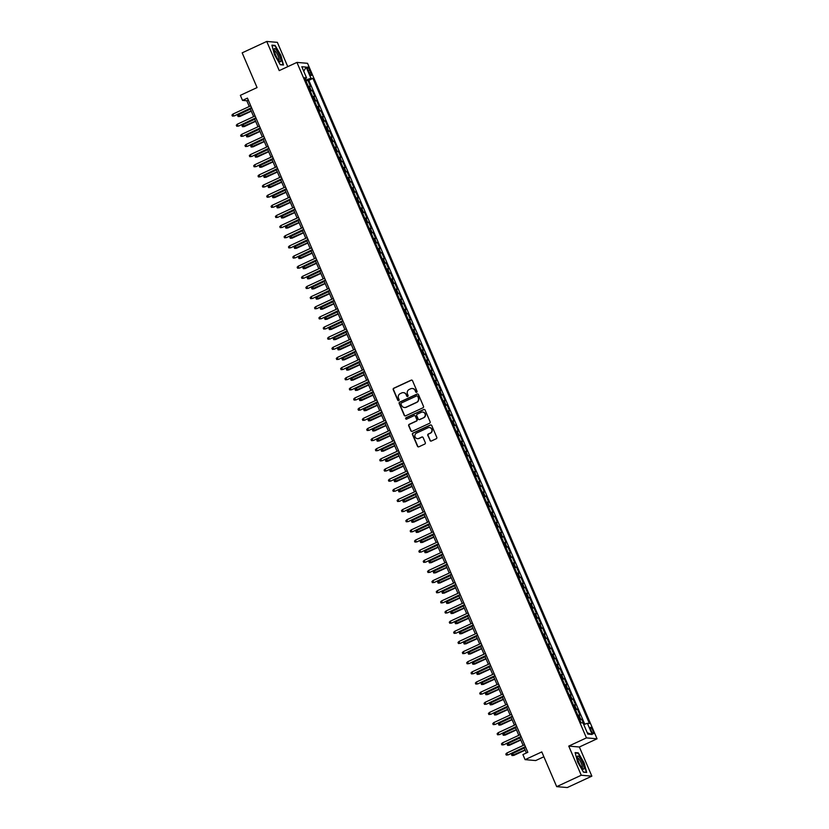 <?xml version="1.0" encoding="UTF-8"?>
<svg xmlns="http://www.w3.org/2000/svg" width="829" height="829" viewBox="0 0 829 829"><rect width="100%" height="100%" fill="white"/><g stroke="black" fill="none" stroke-linecap="round" stroke-linejoin="round"><path stroke-width="1.24" d="M416.676 392.293A0.767 0.736 -85.1 0 0 417.049 391.288L412.521 380.708A1.088 1.057 -85.1 0 0 411.132 380.159L393.765 388.21A1.088 1.057 -85.1 0 0 393.226 389.651L397.765 400.231A0.767 0.736 -85.1 0 0 398.739 400.614A0.767 0.736 -85.1 0 0 399.112 399.609L398.521 398.231A3.492 3.378 -85.1 0 1 400.241 393.62L401.692 392.946A3.492 3.378 -85.1 0 1 406.148 394.697L406.728 396.065A0.767 0.736 -85.1 0 0 407.702 396.449A0.767 0.736 -85.1 0 0 408.086 395.443L407.495 394.076A3.492 3.378 -85.1 0 1 409.215 389.454L410.666 388.791A3.492 3.378 -85.1 0 1 415.111 390.542L415.702 391.91A0.767 0.736 -85.1 0 0 416.676 392.293M592.859 730.618A3.554 0.808 65.1 0 0 590.445 727.313A3.554 0.808 65.1 0 0 591.025 730.463A3.554 0.808 65.1 0 0 593.44 733.769A3.554 0.808 65.1 0 0 592.859 730.618M429.971 440.458A1.088 1.057 -85.1 0 0 431.37 441.007L436.241 438.748A1.088 1.057 -85.1 0 0 436.779 437.297L431.743 425.557A1.088 1.057 -85.1 0 0 430.355 425.008L412.987 433.059A1.088 1.057 -85.1 0 0 412.448 434.5L417.484 446.251A1.088 1.057 -85.1 0 0 418.873 446.8L424.759 444.064A1.088 1.057 -85.1 0 0 425.298 442.624L423.142 437.598A1.088 1.057 -85.1 0 0 421.754 437.049L418.832 438.406A2.922 2.819 -85.1 0 1 414.904 436.23A2.922 2.819 -85.1 0 1 416.552 433.08L427.982 427.774A2.922 2.819 -85.1 0 1 431.909 429.94A2.922 2.819 -85.1 0 1 430.261 433.101L428.355 433.981A1.088 1.057 -85.1 0 0 427.816 435.432L430.261 440.479A1.088 1.057 -85.1 0 0 430.987 441.101M287.767 66.652L277.352 42.352L266.741 41.45L242.172 52.849L257.063 87.584L240.358 95.335L242.524 100.402L247.446 98.123L527.824 752.307L522.912 754.587L525.089 759.654L535.7 760.556L543.876 756.763M581.253 775.25L591.865 776.151L579.367 747.002L568.756 746.09L581.253 775.25L556.684 786.648L541.793 751.913L525.089 759.654M568.756 746.09L586.445 737.893L296.927 62.403L307.538 63.305L597.056 738.794L586.445 737.893M266.741 41.45L279.238 70.61L296.927 62.403M422.966 407.785A1.088 1.057 -85.1 0 0 423.505 406.345L418.469 394.594A1.088 1.057 -85.1 0 0 417.08 394.044L399.713 402.096A1.088 1.057 -85.1 0 0 399.174 403.536L404.21 415.288A1.088 1.057 -85.1 0 0 405.609 415.837L422.966 407.785M425.111 410.075L430.137 421.826A1.088 1.057 -85.1 0 1 429.598 423.267L412.241 431.318A1.088 1.057 -85.1 0 1 410.852 430.769L408.697 425.743A1.088 1.057 -85.1 0 1 409.236 424.303L416.272 421.028A1.088 1.057 -85.1 0 0 416.811 419.588L415.381 416.251A1.088 1.057 -85.1 0 0 413.992 415.702L406.656 419.111A0.767 0.736 -85.1 0 1 405.63 418.541A0.767 0.736 -85.1 0 1 406.065 417.712L423.712 409.526A1.088 1.057 -85.1 0 1 425.111 410.075M591.865 776.151L567.295 787.55L556.684 786.648M583.968 724.484L581.72 719.23L579.885 720.08M579.564 719.334A4.446 0.56 -23.2 0 1 580.673 719.137L578.932 715.085L579.979 715.178L577.367 709.085L575.544 709.935M575.222 709.199A4.446 0.56 -23.2 0 1 576.321 709.002L574.59 704.94L575.637 705.033L573.026 698.951L571.191 699.8M570.87 699.054A4.446 0.56 -23.2 0 1 571.979 698.857L570.238 694.795L571.285 694.889L568.673 688.806L566.849 689.655M566.528 688.909A4.446 0.56 -23.2 0 1 567.627 688.712L565.896 684.661L566.943 684.744L564.331 678.661L562.497 679.511M562.176 678.764A4.446 0.56 -23.2 0 1 563.285 678.568L561.544 674.516L562.59 674.609L559.979 668.516L558.155 669.366M557.834 668.63A4.446 0.56 -23.2 0 1 558.933 668.433L557.202 664.371L558.249 664.464L555.637 658.381L553.803 659.221M553.482 658.485A4.446 0.56 -23.2 0 1 554.591 658.288L552.85 654.226L553.896 654.319L551.285 648.237L549.461 649.086M549.14 648.34A4.446 0.56 -23.2 0 1 550.238 648.143L548.508 644.092L549.554 644.174L546.943 638.092L545.109 638.941M544.788 638.195A4.446 0.56 -23.2 0 1 545.896 637.998L544.156 633.947L545.202 634.03L542.591 627.947L540.767 628.796M540.446 628.061A4.446 0.56 -23.2 0 1 541.544 627.864L539.814 623.802L540.86 623.895L538.249 617.802L536.415 618.652M536.094 617.916A4.446 0.56 -23.2 0 1 537.202 617.719L535.461 613.657L536.508 613.75L533.897 607.667L532.073 608.517M531.752 607.771A4.446 0.56 -23.2 0 1 532.85 607.574L531.12 603.522L532.166 603.605L529.555 597.522L527.721 598.372M527.399 597.626A4.446 0.56 -23.2 0 1 528.508 597.429L526.767 593.377L527.814 593.46L525.203 587.378L523.379 588.227M523.058 587.492A4.446 0.56 -23.2 0 1 524.156 587.295L522.425 583.233L523.472 583.326L520.861 577.233L519.027 578.082M518.705 577.347A4.446 0.56 -23.2 0 1 519.814 577.15L518.073 573.088L519.12 573.181L516.508 567.098L514.685 567.948M514.363 567.202A4.446 0.56 -23.2 0 1 515.462 567.005L513.731 562.953L514.778 563.036L512.167 556.953L510.332 557.803M510.011 557.057A4.446 0.56 -23.2 0 1 511.12 556.86L509.379 552.808L510.426 552.891L507.814 546.808L505.991 547.658M505.669 546.912A4.446 0.56 -23.2 0 1 506.768 546.726L505.037 542.663L506.084 542.757L503.472 536.664L501.638 537.513M501.317 536.777A4.446 0.56 -23.2 0 1 502.426 536.581L500.685 532.519L501.732 532.612L499.12 526.529L497.296 527.379M496.975 526.633A4.446 0.56 -23.2 0 1 498.074 526.436L496.343 522.384L497.39 522.467L494.778 516.384L492.944 517.234M492.623 516.488A4.446 0.56 -23.2 0 1 493.732 516.291L491.991 512.239L493.037 512.322L490.426 506.239L488.602 507.089M488.281 506.343A4.446 0.56 -23.2 0 1 489.379 506.156L487.649 502.094L488.695 502.187L486.084 496.094L484.25 496.944M483.929 496.208A4.446 0.56 -23.2 0 1 485.038 496.011L483.297 491.949L484.343 492.043L481.732 485.96L479.908 486.81M479.587 486.063A4.446 0.56 -23.2 0 1 480.685 485.867L478.955 481.804L480.001 481.898L477.39 475.815L475.556 476.665M475.235 475.919A4.446 0.56 -23.2 0 1 476.343 475.722L474.602 471.67L475.649 471.753L473.038 465.67L471.214 466.52M470.893 465.774A4.446 0.56 -23.2 0 1 471.991 465.577L470.261 461.525L471.307 461.618L468.696 455.525L466.862 456.375M466.54 455.639A4.446 0.56 -23.2 0 1 467.649 455.442L465.908 451.38L466.955 451.473L464.344 445.391L462.52 446.24M462.199 445.494A4.446 0.56 -23.2 0 1 463.297 445.297L461.566 441.235L462.613 441.329L460.002 435.246L458.168 436.095M457.846 435.349A4.446 0.56 -23.2 0 1 458.955 435.152L457.214 431.101L458.261 431.184L455.649 425.101L453.826 425.951M453.504 425.204A4.446 0.56 -23.2 0 1 454.603 425.008L452.872 420.956L453.919 421.049L451.308 414.956L449.473 415.806M449.152 415.07A4.446 0.56 -23.2 0 1 450.261 414.873L448.52 410.811L449.567 410.904L446.955 404.821L445.132 405.671M444.81 404.925A4.446 0.56 -23.2 0 1 445.909 404.728L444.178 400.666L445.225 400.759L442.613 394.677L440.779 395.526M440.458 394.78A4.446 0.56 -23.2 0 1 441.567 394.583L439.826 390.532L440.873 390.614L438.261 384.532L436.437 385.381M436.116 384.635A4.446 0.56 -23.2 0 1 437.215 384.438L435.484 380.387L436.531 380.48L433.919 374.387L432.085 375.236M431.764 374.501A4.446 0.56 -23.2 0 1 432.873 374.304L431.132 370.242L432.178 370.335L429.567 364.242L427.743 365.092M427.422 364.356A4.446 0.56 -23.2 0 1 428.52 364.159L426.79 360.097L427.837 360.19L425.225 354.107L423.391 354.957M423.07 354.211A4.446 0.56 -23.2 0 1 424.179 354.014L422.438 349.962L423.484 350.045L420.873 343.962L419.049 344.812M418.728 344.066A4.446 0.56 -23.2 0 1 419.826 343.869L418.096 339.817L419.142 339.9L416.531 333.818L414.697 334.667M414.376 333.932A4.446 0.56 -23.2 0 1 415.484 333.735L413.744 329.673L414.79 329.766L412.179 323.673L410.355 324.522M410.034 323.787A4.446 0.56 -23.2 0 1 411.132 323.59L409.402 319.528L410.448 319.621L407.837 313.538L406.003 314.388M405.682 313.642A4.446 0.56 -23.2 0 1 406.79 313.445L405.049 309.393L406.096 309.476L403.485 303.393L401.661 304.243M401.34 303.497A4.446 0.56 -23.2 0 1 402.438 303.3L400.708 299.248L401.754 299.331L399.143 293.248L397.309 294.098M396.998 293.362A4.446 0.56 -23.2 0 1 398.096 293.165L396.355 289.103L397.402 289.197L394.791 283.103L392.967 283.953M392.645 283.217A4.446 0.56 -23.2 0 1 393.744 283.021L392.013 278.958L393.06 279.052L390.449 272.969L388.614 273.819M388.304 273.073A4.446 0.56 -23.2 0 1 389.402 272.876L387.661 268.824L388.708 268.907L386.096 262.824L384.273 263.674M383.951 262.928A4.446 0.56 -23.2 0 1 385.05 262.731L383.319 258.679L384.366 258.762L381.754 252.679L379.92 253.529M379.609 252.783A4.446 0.56 -23.2 0 1 380.708 252.596L378.967 248.534L380.014 248.627L377.402 242.534L375.578 243.384M375.257 242.648A4.446 0.56 -23.2 0 1 376.356 242.451L374.625 238.389L375.672 238.483L373.06 232.4L371.226 233.25M370.915 232.503A4.446 0.56 -23.2 0 1 372.014 232.307L370.273 228.255L371.319 228.338L368.718 222.255L366.884 223.105M366.563 222.359A4.446 0.56 -23.2 0 1 367.661 222.162L365.931 218.11L366.978 218.193L364.366 212.11L362.532 212.96M362.221 212.214A4.446 0.56 -23.2 0 1 363.32 212.027L361.579 207.965L362.625 208.058L360.024 201.965L358.19 202.815M357.869 202.079A4.446 0.56 -23.2 0 1 358.967 201.882L357.237 197.82L358.283 197.913L355.672 191.831L353.838 192.68M353.527 191.934A4.446 0.56 -23.2 0 1 354.625 191.737L352.885 187.675L353.931 187.768L351.33 181.686L349.496 182.535M349.175 181.789A4.446 0.56 -23.2 0 1 350.273 181.592L348.543 177.541L349.589 177.624L346.978 171.541L345.144 172.391M344.833 171.644A4.446 0.56 -23.2 0 1 345.931 171.448L344.19 167.396L345.237 167.489L342.636 161.396L340.802 162.246M340.481 161.51A4.446 0.56 -23.2 0 1 341.579 161.313L339.849 157.251L340.895 157.344L338.284 151.261L336.45 152.111M336.139 151.365A4.446 0.56 -23.2 0 1 337.237 151.168L335.496 147.106L336.543 147.199L333.942 141.117L332.108 141.966M331.787 141.22A4.446 0.56 -23.2 0 1 332.885 141.023L331.154 136.972L332.201 137.054L329.59 130.972L327.756 131.821M327.445 131.075A4.446 0.56 -23.2 0 1 328.543 130.878L326.802 126.827L327.849 126.92L325.248 120.827L323.414 121.676M323.092 120.941A4.446 0.56 -23.2 0 1 324.201 120.744L322.46 116.682L323.507 116.775L320.896 110.692L319.061 111.532M318.75 110.796A4.446 0.56 -23.2 0 1 319.849 110.599L318.108 106.537L319.155 106.63L316.554 100.547L314.719 101.397M314.398 100.651A4.446 0.56 -23.2 0 1 315.507 100.454L313.766 96.402L314.813 96.485L312.201 90.402L311.155 90.309A4.446 0.56 156.8 0 0 310.056 90.506M310.367 91.252L312.201 90.402M308.015 70.092L308.968 72.32A3.451 0.777 65.1 0 0 311.31 75.532A3.451 0.777 65.1 0 0 310.751 72.475L309.797 70.247A3.451 0.777 65.1 0 0 307.455 67.045A3.451 0.777 65.1 0 0 308.015 70.092M583.74 724.556L587.409 723.313L589.419 723.479L312.947 78.423L310.937 78.258L305.59 80.102M587.409 723.313L592.186 734.473L587.834 734.1L583.046 722.94L581.036 722.774L304.564 77.719L306.575 77.885L301.797 66.724L306.15 67.097L310.937 78.258M584.777 724.204L308.813 80.34L307.86 80.258L310.46 86.34L309.414 86.257A4.446 0.56 156.8 0 0 308.315 86.454M315.507 100.454L316.554 100.547M319.849 110.599L320.896 110.692M324.201 120.744L325.248 120.827M328.543 130.878L329.59 130.972M332.885 141.023L333.942 141.117M337.237 151.168L338.284 151.261M341.579 161.313L342.636 161.396M345.931 171.448L346.978 171.541M350.273 181.592L351.33 181.686M354.625 191.737L355.672 191.831M358.967 201.882L360.024 201.965M363.32 212.027L364.366 212.11M367.661 222.162L368.718 222.255M372.014 232.307L373.06 232.4M376.356 242.451L377.402 242.534M380.708 252.596L381.754 252.679M385.05 262.731L386.096 262.824M389.402 272.876L390.449 272.969M393.744 283.021L394.791 283.103M398.096 293.165L399.143 293.248M402.438 303.3L403.485 303.393M406.79 313.445L407.837 313.538M411.132 323.59L412.179 323.673M415.484 333.735L416.531 333.818M419.826 343.869L420.873 343.962M424.179 354.014L425.225 354.107M428.52 364.159L429.567 364.242M432.873 374.304L433.919 374.387M437.215 384.438L438.261 384.532M441.567 394.583L442.613 394.677M445.909 404.728L446.955 404.821M450.261 414.873L451.308 414.956M454.603 425.008L455.649 425.101M458.955 435.152L460.002 435.246M463.297 445.297L464.344 445.391M467.649 455.442L468.696 455.525M471.991 465.577L473.038 465.67M476.343 475.722L477.39 475.815M480.685 485.867L481.732 485.96M485.038 496.011L486.084 496.094M489.379 506.156L490.426 506.239M493.732 516.291L494.778 516.384M498.074 526.436L499.12 526.529M502.426 536.581L503.472 536.664M506.768 546.726L507.814 546.808M511.12 556.86L512.167 556.953M515.462 567.005L516.508 567.098M519.814 577.15L520.861 577.233M524.156 587.295L525.203 587.378M528.508 597.429L529.555 597.522M532.85 607.574L533.897 607.667M537.202 617.719L538.249 617.802M541.544 627.864L542.591 627.947M545.896 637.998L546.943 638.092M550.238 648.143L551.285 648.237M554.591 658.288L555.637 658.381M558.933 668.433L559.979 668.516M563.285 678.568L564.331 678.661M567.627 688.712L568.673 688.806M571.979 698.857L573.026 698.951M576.321 709.002L577.367 709.085M580.673 719.137L581.72 719.23M305.86 79.978L305.331 78.745M579.367 747.002L597.056 738.794M242.524 100.402L246.835 100.765L249.28 106.485M250.171 108.547L253.633 116.63M254.513 118.692L257.974 126.775M258.866 128.837L262.327 136.92M263.207 138.982L266.669 147.054M267.56 149.116L271.021 157.199M271.902 159.261L275.363 167.344M276.254 169.406L279.715 177.489M280.596 179.551L284.057 187.634M284.948 189.696L288.409 197.768M289.29 199.83L292.751 207.913M293.642 209.975L297.103 218.058M297.984 220.12L301.445 228.203M302.336 230.265L305.797 238.337M306.678 240.4L310.139 248.482M311.03 250.545L314.492 258.627M315.372 260.689L318.833 268.772M319.725 270.834L323.186 278.907M324.066 280.969L327.528 289.052M328.419 291.114L331.88 299.196M332.761 301.259L336.222 309.341M337.113 311.403L340.574 319.476M341.455 321.538L344.916 329.621M345.807 331.683L349.268 339.766M350.149 341.828L353.61 349.911M354.501 351.973L357.962 360.045M358.843 362.107L362.304 370.19M363.195 372.252L366.656 380.335M367.537 382.397L370.998 390.48M371.889 392.542L375.35 400.614M376.231 402.676L379.692 410.759M380.584 412.821L384.045 420.904M384.925 422.966L388.386 431.049M389.278 433.111L392.739 441.183M393.62 443.246L397.081 451.328M397.972 453.39L401.433 461.473M402.314 463.535L405.775 471.618M406.666 473.68L410.127 481.763M411.008 483.825L414.469 491.898M415.36 493.96L418.821 502.042M419.702 504.105L423.163 512.187M424.054 514.249L427.515 522.332M428.396 524.394L431.857 532.467M432.738 534.529L436.209 542.612M437.09 544.674L440.551 552.756M441.432 554.819L444.904 562.901M445.784 564.963L449.245 573.036M450.126 575.098L453.598 583.181M454.479 585.243L457.94 593.326M458.82 595.388L462.292 603.471M463.173 605.533L466.634 613.605M467.515 615.667L470.986 623.75M471.867 625.812L475.328 633.895M476.209 635.957L479.68 644.04M480.561 646.102L484.022 654.174M484.903 656.236L488.374 664.319M489.255 666.381L492.716 674.464M493.597 676.526L497.068 684.609M497.949 686.671L501.41 694.743M502.291 696.806L505.763 704.888M506.643 706.95L510.104 715.033M510.985 717.095L514.457 725.178M515.337 727.24L518.799 735.323M519.679 737.375L523.151 745.458M524.032 747.52L526.374 752.981M248.285 100.091L246.835 100.765M306.025 81.107L307.86 80.258M308.813 80.34L312.947 78.423M305.082 78.91L306.575 77.885M313.766 96.402A4.446 0.56 156.8 0 0 312.657 96.599M318.108 106.537A4.446 0.56 156.8 0 0 317.01 106.734M322.46 116.682A4.446 0.56 156.8 0 0 321.351 116.879M326.802 126.827A4.446 0.56 156.8 0 0 325.704 127.024M331.154 136.972A4.446 0.56 156.8 0 0 330.046 137.168M335.496 147.106A4.446 0.56 156.8 0 0 334.398 147.303M339.849 157.251A4.446 0.56 156.8 0 0 338.74 157.448M344.19 167.396A4.446 0.56 156.8 0 0 343.092 167.593M348.543 177.541A4.446 0.56 156.8 0 0 347.434 177.738M352.885 187.675A4.446 0.56 156.8 0 0 351.786 187.872M357.237 197.82A4.446 0.56 156.8 0 0 356.128 198.017M361.579 207.965A4.446 0.56 156.8 0 0 360.48 208.162M365.931 218.11A4.446 0.56 156.8 0 0 364.822 218.307M370.273 228.255A4.446 0.56 156.8 0 0 369.174 228.441M374.625 238.389A4.446 0.56 156.8 0 0 373.516 238.586M378.967 248.534A4.446 0.56 156.8 0 0 377.869 248.731M383.319 258.679A4.446 0.56 156.8 0 0 382.21 258.876M387.661 268.824A4.446 0.56 156.8 0 0 386.563 269.01M392.013 278.958A4.446 0.56 156.8 0 0 390.905 279.155M396.355 289.103A4.446 0.56 156.8 0 0 395.257 289.3M400.708 299.248A4.446 0.56 156.8 0 0 399.599 299.445M405.049 309.393A4.446 0.56 156.8 0 0 403.951 309.59M409.402 319.528A4.446 0.56 156.8 0 0 408.293 319.725M413.744 329.673A4.446 0.56 156.8 0 0 412.645 329.869M418.096 339.817A4.446 0.56 156.8 0 0 416.987 340.014M422.438 349.962A4.446 0.56 156.8 0 0 421.339 350.159M426.79 360.097A4.446 0.56 156.8 0 0 425.681 360.294M431.132 370.242A4.446 0.56 156.8 0 0 430.033 370.439M435.484 380.387A4.446 0.56 156.8 0 0 434.375 380.584M439.826 390.532A4.446 0.56 156.8 0 0 438.728 390.728M444.178 400.666A4.446 0.56 156.8 0 0 443.069 400.863M448.52 410.811A4.446 0.56 156.8 0 0 447.422 411.008M452.872 420.956A4.446 0.56 156.8 0 0 451.764 421.153M457.214 431.101A4.446 0.56 156.8 0 0 456.116 431.298M461.566 441.235A4.446 0.56 156.8 0 0 460.458 441.432M465.908 451.38A4.446 0.56 156.8 0 0 464.81 451.577M470.261 461.525A4.446 0.56 156.8 0 0 469.152 461.722M474.602 471.67A4.446 0.56 156.8 0 0 473.504 471.867M478.955 481.804A4.446 0.56 156.8 0 0 477.846 482.001M483.297 491.949A4.446 0.56 156.8 0 0 482.198 492.146M487.649 502.094A4.446 0.56 156.8 0 0 486.54 502.291M491.991 512.239A4.446 0.56 156.8 0 0 490.892 512.436M496.343 522.384A4.446 0.56 156.8 0 0 495.234 522.571M500.685 532.519A4.446 0.56 156.8 0 0 499.586 532.715M505.037 542.663A4.446 0.56 156.8 0 0 503.928 542.86M509.379 552.808A4.446 0.56 156.8 0 0 508.281 553.005M513.731 562.953A4.446 0.56 156.8 0 0 512.623 563.15M518.073 573.088A4.446 0.56 156.8 0 0 516.975 573.285M522.425 583.233A4.446 0.56 156.8 0 0 521.317 583.429M526.767 593.377A4.446 0.56 156.8 0 0 525.669 593.574M531.12 603.522A4.446 0.56 156.8 0 0 530.011 603.719M535.461 613.657A4.446 0.56 156.8 0 0 534.363 613.854M539.814 623.802A4.446 0.56 156.8 0 0 538.705 623.999M544.156 633.947A4.446 0.56 156.8 0 0 543.057 634.144M548.508 644.092A4.446 0.56 156.8 0 0 547.399 644.288M552.85 654.226A4.446 0.56 156.8 0 0 551.751 654.423M557.202 664.371A4.446 0.56 156.8 0 0 556.093 664.568M561.544 674.516A4.446 0.56 156.8 0 0 560.445 674.713M565.896 684.661A4.446 0.56 156.8 0 0 564.787 684.858M570.238 694.795A4.446 0.56 156.8 0 0 569.14 694.992M574.59 704.94A4.446 0.56 156.8 0 0 573.481 705.137M578.932 715.085A4.446 0.56 156.8 0 0 577.834 715.282M303.746 71.273L306.15 67.097M592.186 734.473L587.264 732.784M274.503 54.818L280.295 64.735L283.487 65.014L280.896 55.356L275.104 45.44L271.902 45.16L274.503 54.818M586.694 772.441L584.103 762.794L578.31 752.867L575.108 752.597L577.709 762.245L583.502 772.172L586.694 772.441M274.368 45.771L275.104 45.44M577.575 753.209L578.31 752.867M416.459 392.355A0.767 0.736 -85.1 0 1 415.992 391.93L415.402 390.563A3.492 3.378 -85.1 0 0 412.469 388.511M403.495 392.666A3.492 3.378 -85.1 0 1 406.428 394.728L407.018 396.096A0.767 0.736 -85.1 0 0 407.485 396.511M411.785 380.086A1.088 1.057 -85.1 0 0 411.412 380.179L394.055 388.231A1.088 1.057 -85.1 0 0 393.516 389.682L398.044 400.252A0.767 0.736 -85.1 0 0 398.511 400.676M417.743 393.972A1.088 1.057 -85.1 0 0 417.37 394.065L400.003 402.117A1.088 1.057 -85.1 0 0 399.464 403.568L404.5 415.308A1.088 1.057 -85.1 0 0 405.226 415.93M417.588 396.314A0.767 0.736 -85.1 0 0 416.614 395.93L401.371 402.998A0.767 0.736 -85.1 0 0 400.998 404.013L401.619 405.454A3.492 3.378 -85.1 0 0 406.065 407.205L416.49 402.376A3.492 3.378 -85.1 0 0 418.21 397.754L417.878 396.335A0.767 0.736 -85.1 0 0 417.122 395.889M404.552 407.516A3.492 3.378 -85.1 0 0 406.355 407.236L406.065 407.205M417.878 396.335L418.5 397.785A3.492 3.378 -85.1 0 1 416.769 402.397L406.355 407.236M414.655 415.64A1.088 1.057 -85.1 0 1 415.671 416.282L417.101 419.609A1.088 1.057 -85.1 0 1 416.562 421.059L409.516 424.324A1.088 1.057 -85.1 0 0 408.977 425.764L411.132 430.79A1.088 1.057 -85.1 0 0 411.868 431.412M424.375 409.453A1.088 1.057 -85.1 0 0 424.002 409.547L406.345 417.733A0.767 0.736 -85.1 0 0 406.438 419.173M423.578 417.64A2.922 2.819 -85.1 0 0 422.686 412.075A2.922 2.819 -85.1 0 0 421.298 412.314L417.267 414.189A1.088 1.057 -85.1 0 0 416.728 415.63L418.158 418.966A1.088 1.057 -85.1 0 0 419.557 419.515L423.868 417.671A2.922 2.819 -85.1 0 0 422.831 412.086M419.173 419.609A1.088 1.057 -85.1 0 0 419.837 419.536L419.557 419.515M423.868 417.671L419.837 419.536M429.515 427.546A2.922 2.819 -85.1 0 1 430.552 433.121L428.645 434.013A1.088 1.057 -85.1 0 0 428.106 435.453L430.261 440.479M417.588 438.655A2.922 2.819 -85.1 0 0 419.122 438.427L418.832 438.406M422.417 436.976A1.088 1.057 -85.1 0 0 422.034 437.07L419.122 438.427M431.007 424.935A1.088 1.057 -85.1 0 0 430.634 425.028L413.277 433.08A1.088 1.057 -85.1 0 0 412.738 434.531L417.775 446.271A1.088 1.057 -85.1 0 0 418.5 446.893M239.975 116.433L238.12 116.578L237.685 115.573L238.669 114.557L239.975 116.433L251.291 111.179M238.12 116.578L251.197 110.941M238.669 114.557L250.41 109.117M251.519 107.635L234.234 115.946L232.379 116.091L233.716 115.894L232.939 114.07L250.741 105.811M234.234 115.946L251.622 107.874M232.379 116.091L231.944 115.076L232.939 114.07M279.363 55.336A7.233 1.637 65.1 0 0 275.953 49.512A7.233 1.637 65.1 0 0 274.119 49.45A7.233 1.637 65.1 0 0 275.642 55.015A7.233 1.637 65.1 0 0 279.684 61.46A7.233 1.637 65.1 0 0 279.363 55.336M278.824 60.579A5.471 1.243 65.1 0 0 278.907 60.558A5.471 1.243 65.1 0 0 278.016 55.709A5.471 1.243 65.1 0 0 274.306 50.631A5.471 1.243 65.1 0 0 274.233 50.673M272.016 45.574L274.99 45.823L280.596 55.439L283.114 64.797L280.181 64.548M579.191 756.981A7.233 1.637 65.1 0 0 577.326 756.887A7.233 1.637 65.1 0 0 582.227 768.245A7.233 1.637 65.1 0 0 582.891 768.887A7.233 1.637 65.1 0 0 583.533 765.354A7.233 1.637 65.1 0 0 579.191 756.981M582.031 768.017A5.471 1.243 65.1 0 0 582.113 767.996A5.471 1.243 65.1 0 0 581.616 764.12A5.471 1.243 65.1 0 0 578.663 758.763A5.471 1.243 65.1 0 0 577.512 758.058A5.471 1.243 65.1 0 0 577.44 758.11M585.979 772.379L583.388 771.975M575.222 753.001L578.196 753.26L583.803 762.877L586.321 772.224M244.317 126.568L242.462 126.723L242.027 125.707L243.021 124.702L244.317 126.568L255.643 121.324M242.462 126.723L255.539 121.086M243.021 124.702L254.752 119.262M248.669 136.712L246.814 136.868L246.379 135.852L247.363 134.847L248.669 136.712L259.985 131.459M246.814 136.868L259.881 131.231M247.363 134.847L259.104 129.397M253.011 146.857L251.156 147.013L250.721 145.997L251.715 144.992L253.011 146.857L264.337 141.604M251.156 147.013L264.233 141.365M251.715 144.992L263.446 139.541M257.363 157.002L255.508 157.147L255.073 156.142L256.057 155.127L257.363 157.002L268.679 151.748M255.508 157.147L268.575 151.51M256.057 155.127L267.798 149.686M255.871 117.78L238.576 126.081L236.731 126.236L238.068 126.039L237.281 124.215L255.083 115.956M238.576 126.081L255.974 118.019M236.731 126.236L236.296 125.22L237.281 124.215M260.213 127.925L242.928 136.225L241.073 136.381L242.41 136.184L241.633 134.36L259.436 126.101M242.928 136.225L260.316 128.163M241.073 136.381L240.638 135.365L241.633 134.36M264.565 138.07L247.27 146.37L245.425 146.526L246.762 146.329L245.975 144.495L263.777 136.246M247.27 146.37L264.669 138.308M245.425 146.526L244.99 145.51L245.975 144.495M268.907 148.204L251.622 156.515L249.767 156.66L251.104 156.463L250.327 154.64L268.13 146.381M251.622 156.515L269.01 148.443M249.767 156.66L249.332 155.645L250.327 154.64M261.705 167.137L259.85 167.292L259.415 166.277L260.41 165.272L261.705 167.137L273.031 161.893M259.85 167.292L272.928 161.655M260.41 165.272L272.14 159.831M273.259 158.349L255.964 166.65L254.12 166.805L255.456 166.608L254.669 164.784L272.472 156.526M255.964 166.65L273.363 158.588M254.12 166.805L253.684 165.79L254.669 164.784M266.057 177.282L264.202 177.437L263.767 176.422L264.752 175.416L266.057 177.282L277.373 172.028M264.202 177.437L277.269 171.8M264.752 175.416L276.492 169.966M277.601 168.494L260.316 176.795L258.461 176.95L259.798 176.753L259.021 174.929L276.824 166.67M260.316 176.795L277.705 168.733M258.461 176.95L258.026 175.935L259.021 174.929M270.399 187.427L268.544 187.582L268.109 186.566L269.104 185.561L270.399 187.427L281.725 182.173M268.544 187.582L281.622 181.934M269.104 185.561L280.834 180.111M281.953 178.639L264.658 186.939L262.814 187.095L264.15 186.898L263.363 185.064L281.166 176.815M264.658 186.939L282.057 178.877M262.814 187.095L262.378 186.079L263.363 185.064M274.751 197.571L272.896 197.716L272.461 196.711L273.446 195.696L274.751 197.571L286.067 192.318M272.896 197.716L285.964 192.079M273.446 195.696L285.186 190.255M286.295 188.784L269.01 197.084L267.156 197.229L268.492 197.033L267.715 195.209L285.518 186.95M269.01 197.084L286.399 189.012M267.156 197.229L266.72 196.214L267.715 195.209M279.093 207.716L277.238 207.861L276.803 206.846L277.798 205.841L279.093 207.716L290.419 202.463M277.238 207.861L290.316 202.224M277.798 205.841L289.528 200.4M290.647 198.919L273.352 207.219L271.508 207.374L272.845 207.177L272.057 205.354L289.86 197.095M273.352 207.219L290.751 199.157M271.508 207.374L271.073 206.359L272.057 205.354M283.445 217.851L281.591 218.006L281.155 216.991L282.14 215.986L283.445 217.851L294.761 212.607M281.591 218.006L294.658 212.369M282.14 215.986L293.88 210.545M294.989 209.063L277.705 217.364L275.85 217.519L277.187 217.322L276.409 215.499L294.212 207.24M277.705 217.364L295.093 209.302M275.85 217.519L275.415 216.504L276.409 215.499M287.787 227.996L285.932 228.151L285.497 227.136L286.492 226.13L287.787 227.996L299.114 222.742M285.932 228.151L299.01 222.504M286.492 226.13L298.222 220.68M299.342 219.208L282.047 227.509L280.202 227.664L281.539 227.467L280.751 225.633L298.554 217.385M282.047 227.509L299.445 219.447M280.202 227.664L279.767 226.649L280.751 225.633M292.14 238.141L290.285 238.296L289.849 237.281L290.834 236.265L292.14 238.141L303.455 232.887M290.285 238.296L303.352 232.648M290.834 236.265L302.575 230.825M303.683 229.353L286.399 237.654L284.544 237.799L285.881 237.602L285.103 235.778L302.906 227.519M286.399 237.654L303.787 229.581M284.544 237.799L284.109 236.793L285.103 235.778M296.481 248.285L294.627 248.431L294.191 247.415L295.186 246.41L296.481 248.285L307.808 243.032M294.627 248.431L307.704 242.793M295.186 246.41L306.917 240.97M308.036 239.488L290.741 247.788L288.896 247.944L290.233 247.747L289.445 245.923L307.248 237.664M290.741 247.788L308.139 239.726M288.896 247.944L288.461 246.928L289.445 245.923M300.834 258.42L298.979 258.575L298.544 257.56L299.528 256.555L300.834 258.42L312.15 253.177M298.979 258.575L312.046 252.938M299.528 256.555L311.269 251.114M312.378 249.633L295.093 257.933L293.238 258.088L294.575 257.892L293.798 256.068L311.6 247.809M295.093 257.933L312.481 249.871M293.238 258.088L292.803 257.073L293.798 256.068M305.176 268.565L303.321 268.72L302.886 267.705L303.88 266.7L305.176 268.565L316.502 263.311M303.321 268.72L316.398 263.073M303.88 266.7L315.611 261.249M316.73 259.778L299.435 268.078L297.59 268.233L298.927 268.036L298.139 266.213L315.942 257.954M299.435 268.078L316.833 260.016M297.59 268.233L297.155 267.218L298.139 266.213M309.528 278.71L307.673 278.865L307.238 277.85L308.222 276.834L309.528 278.71L320.844 273.456M307.673 278.865L320.74 273.218M308.222 276.834L319.963 271.394M321.072 269.922L303.787 278.223L301.932 278.368L303.269 278.171L302.492 276.347L320.295 268.088M303.787 278.223L321.175 270.15M301.932 278.368L301.497 277.363L302.492 276.347M313.87 288.855L312.015 289L311.58 287.984L312.574 286.979L313.87 288.855L325.196 283.601M312.015 289L325.092 283.363M312.574 286.979L324.305 281.539M325.424 280.057L308.129 288.357L306.284 288.513L307.621 288.316L306.834 286.492L324.636 278.233M308.129 288.357L325.528 280.295M306.284 288.513L305.849 287.497L306.834 286.492M318.222 298.989L316.367 299.145L315.932 298.129L316.916 297.124L318.222 298.989L329.538 293.746M316.367 299.145L329.434 293.507M316.916 297.124L328.657 291.684M329.766 290.202L312.481 298.502L310.626 298.658L311.963 298.461L311.186 296.637L328.989 288.378M312.481 298.502L329.869 290.44M310.626 298.658L310.191 297.642L311.186 296.637M322.564 309.134L320.709 309.29L320.274 308.274L321.269 307.269L322.564 309.134L333.89 303.88M320.709 309.29L333.786 303.652M321.269 307.269L332.999 301.818M334.118 300.347L316.823 308.647L314.979 308.802L316.315 308.606L315.528 306.782L333.331 298.523M316.823 308.647L334.222 300.585M314.979 308.802L314.543 307.787L315.528 306.782M326.916 319.279L325.061 319.434L324.626 318.419L325.61 317.403L326.916 319.279L338.232 314.025M325.061 319.434L338.128 313.787M325.61 317.403L337.351 311.963M338.46 310.492L321.175 318.792L319.32 318.937L320.657 318.74L319.88 316.916L337.683 308.657M321.175 318.792L338.564 310.72M319.32 318.937L318.885 317.932L319.88 316.916M331.258 329.424L329.403 329.569L328.968 328.553L329.963 327.548L331.258 329.424L342.584 324.17M329.403 329.569L342.481 323.932M329.963 327.548L341.693 322.108M342.812 320.626L325.517 328.926L323.673 329.082L325.009 328.885L324.222 327.061L342.025 318.802M325.517 328.926L342.916 320.864M323.673 329.082L323.237 328.066L324.222 327.061M335.61 339.558L333.755 339.714L333.32 338.698L334.305 337.693L335.61 339.558L346.926 334.315M333.755 339.714L346.823 334.077M334.305 337.693L346.045 332.253M347.154 330.771L329.869 339.071L328.015 339.227L329.351 339.03L328.574 337.206L346.377 328.947M329.869 339.071L347.258 331.009M328.015 339.227L327.579 338.211L328.574 337.206M339.952 349.703L338.097 349.859L337.662 348.843L338.657 347.838L339.952 349.703L351.278 344.449M338.097 349.859L351.175 344.222M338.657 347.838L350.387 342.387M351.506 340.916L334.211 349.216L332.367 349.372L333.704 349.175L332.916 347.351L350.719 339.092M334.211 349.216L351.61 341.154M332.367 349.372L331.932 348.356L332.916 347.351M344.294 359.848L342.45 360.004L342.014 358.988L342.999 357.973L344.294 359.848L355.62 354.594M342.45 360.004L355.517 354.356M342.999 357.973L354.739 352.532M355.848 351.061L338.564 359.361L336.709 359.506L338.045 359.32L337.268 357.486L355.071 349.237M338.564 359.361L355.952 351.289M336.709 359.506L336.273 358.501L337.268 357.486M348.646 369.993L346.791 370.138L346.356 369.133L347.351 368.117L348.646 369.993L359.973 364.739M346.791 370.138L359.869 364.501M347.351 368.117L359.081 362.677M352.988 380.128L351.144 380.283L350.708 379.267L351.693 378.262L352.988 380.128L364.314 374.884M351.144 380.283L364.211 374.646M351.693 378.262L363.434 372.822M357.34 390.272L355.486 390.428L355.05 389.412L356.045 388.407L357.34 390.272L368.667 385.019M355.486 390.428L368.563 384.791M356.045 388.407L367.775 382.957M360.2 361.195L342.905 369.506L341.061 369.651L342.398 369.454L341.61 367.63L359.413 359.371M342.905 369.506L360.304 361.434M341.061 369.651L340.626 368.636L341.61 367.63M364.542 371.34L347.258 379.641L345.403 379.796L346.74 379.599L345.962 377.775L363.765 369.516M347.258 379.641L364.646 371.579M345.403 379.796L344.968 378.78L345.962 377.775M368.895 381.485L351.6 389.785L349.755 389.941L351.092 389.744L350.304 387.92L368.107 379.661M351.6 389.785L368.998 381.723M349.755 389.941L349.32 388.925L350.304 387.92M361.682 400.417L359.838 400.573L359.403 399.557L360.387 398.552L361.682 400.417L373.009 395.164M359.838 400.573L372.905 394.925M360.387 398.552L372.128 393.101M373.237 391.63L355.952 399.93L354.097 400.086L355.434 399.889L354.657 398.055L372.459 389.806M355.952 399.93L373.34 391.868M354.097 400.086L353.662 399.07L354.657 398.055M366.035 410.562L364.18 410.707L363.744 409.702L364.739 408.687L366.035 410.562L377.361 405.308M364.18 410.707L377.257 405.07M364.739 408.687L376.47 403.246M377.589 401.764L360.294 410.075L358.449 410.22L359.786 410.023L358.998 408.2L376.801 399.941M360.294 410.075L377.692 402.003M358.449 410.22L358.014 409.205L358.998 408.2M370.376 420.697L368.532 420.852L368.097 419.837L369.081 418.832L370.376 420.697L381.703 415.453M368.532 420.852L381.599 415.215M369.081 418.832L380.822 413.391M381.931 411.909L364.646 420.21L362.791 420.365L364.128 420.168L363.351 418.344L381.153 410.086M364.646 420.21L382.034 412.148M362.791 420.365L362.356 419.35L363.351 418.344M374.729 430.842L372.874 430.997L372.439 429.982L373.433 428.976L374.729 430.842L386.055 425.588M372.874 430.997L385.951 425.36M373.433 428.976L385.164 423.526M386.283 422.054L368.988 430.355L367.143 430.51L368.48 430.313L367.693 428.489L385.495 420.23M368.988 430.355L386.387 422.293M367.143 430.51L366.708 429.495L367.693 428.489M379.071 440.987L377.226 441.142L376.791 440.126L377.775 439.121L379.071 440.987L390.397 435.733M377.226 441.142L390.293 435.494M377.775 439.121L389.516 433.671M390.625 432.199L373.34 440.5L371.485 440.655L372.822 440.458L372.045 438.624L389.848 430.375M373.34 440.5L390.728 432.437M371.485 440.655L371.05 439.639L372.045 438.624M383.423 451.131L381.568 451.277L381.133 450.271L382.128 449.256L383.423 451.131L394.749 445.878M381.568 451.277L394.645 445.639M382.128 449.256L393.858 443.816M394.977 442.344L377.682 450.644L375.838 450.789L377.174 450.593L376.387 448.769L394.189 440.51M377.682 450.644L395.081 442.572M375.838 450.789L375.402 449.774L376.387 448.769M387.765 461.266L385.92 461.421L385.485 460.406L386.469 459.401L387.765 461.266L399.091 456.023M385.92 461.421L398.987 455.784M386.469 459.401L398.21 453.96M399.319 452.479L382.034 460.779L380.179 460.934L381.516 460.737L380.739 458.914L398.542 450.655M382.034 460.779L399.423 452.717M380.179 460.934L379.744 459.919L380.739 458.914M392.117 471.411L390.262 471.566L389.827 470.551L390.822 469.546L392.117 471.411L403.443 466.157M390.262 471.566L403.34 465.929M390.822 469.546L402.552 464.095M403.671 462.623L386.376 470.924L384.532 471.079L385.868 470.882L385.081 469.059L402.884 460.8M386.376 470.924L403.764 462.862M384.532 471.079L384.096 470.064L385.081 469.059M396.459 481.556L394.614 481.711L394.179 480.696L395.164 479.69L396.459 481.556L407.785 476.302M394.614 481.711L407.681 476.064M395.164 479.69L406.904 474.24M408.013 472.768L390.728 481.069L388.874 481.224L390.21 481.027L389.433 479.193L407.236 470.945M390.728 481.069L408.117 473.007M388.874 481.224L388.438 480.209L389.433 479.193M400.811 491.701L398.956 491.856L398.521 490.841L399.516 489.825L400.811 491.701L412.137 486.447M398.956 491.856L412.034 486.208M399.516 489.825L411.246 484.385M412.365 482.913L395.07 491.214L393.226 491.359L394.563 491.162L393.775 489.338L411.578 481.079M395.07 491.214L412.459 483.141M393.226 491.359L392.791 490.343L393.775 489.338M405.153 501.846L403.308 501.991L402.873 500.975L403.858 499.97L405.153 501.846L416.479 496.592M403.308 501.991L416.376 496.353M403.858 499.97L415.598 494.53M416.707 493.048L399.423 501.348L397.568 501.504L398.904 501.307L398.127 499.483L415.93 491.224M399.423 501.348L416.811 493.286M397.568 501.504L397.132 500.488L398.127 499.483M409.505 511.98L407.65 512.135L407.215 511.12L408.21 510.115L409.505 511.98L420.831 506.737M407.65 512.135L420.728 506.498M408.21 510.115L419.94 504.674M421.059 503.193L403.764 511.493L401.92 511.648L403.257 511.452L402.469 509.628L420.272 501.369M403.764 511.493L421.153 503.431M401.92 511.648L401.485 510.633L402.469 509.628M413.847 522.125L412.003 522.28L411.567 521.265L412.552 520.26L413.847 522.125L425.173 516.871M412.003 522.28L425.07 516.633M412.552 520.26L424.293 514.809M425.401 513.338L408.117 521.638L406.262 521.793L407.599 521.596L406.821 519.762L424.624 511.514M408.117 521.638L425.505 513.576M406.262 521.793L405.827 520.778L406.821 519.762M418.199 532.27L416.345 532.425L415.909 531.41L416.904 530.394L418.199 532.27L429.526 527.016M416.345 532.425L429.422 526.778M416.904 530.394L428.634 524.954M429.754 523.482L412.459 531.783L410.614 531.928L411.951 531.731L411.163 529.907L428.966 521.648M412.459 531.783L429.847 523.71M410.614 531.928L410.179 530.923L411.163 529.907M422.541 542.415L420.697 542.56L420.262 541.544L421.246 540.539L422.541 542.415L433.868 537.161M420.697 542.56L433.764 536.923M421.246 540.539L432.987 535.099M434.095 533.617L416.811 541.917L414.956 542.073L416.293 541.876L415.516 540.052L433.318 531.793M416.811 541.917L434.199 533.855M414.956 542.073L414.521 541.057L415.516 540.052M426.894 552.549L425.039 552.705L424.603 551.689L425.598 550.684L426.894 552.549L438.22 547.306M425.039 552.705L438.116 547.067M425.598 550.684L437.329 545.244M438.448 543.762L421.153 552.062L419.308 552.218L420.645 552.021L419.857 550.197L437.66 541.938M421.153 552.062L438.541 544M419.308 552.218L418.873 551.202L419.857 550.197M431.235 562.694L429.391 562.85L428.956 561.834L429.94 560.829L431.235 562.694L442.562 557.44M429.391 562.85L442.458 557.212M429.94 560.829L441.681 555.378M442.79 553.907L425.505 562.207L423.65 562.363L424.987 562.166L424.21 560.342L442.012 552.083M425.505 562.207L442.893 554.145M423.65 562.363L423.215 561.347L424.21 560.342M435.588 572.839L433.733 572.994L433.298 571.979L434.292 570.963L435.588 572.839L446.914 567.585M433.733 572.994L446.81 567.347M434.292 570.963L446.023 565.523M447.142 564.052L429.847 572.352L428.002 572.497L429.339 572.3L428.552 570.476L446.354 562.217M429.847 572.352L447.235 564.28M428.002 572.497L427.567 571.492L428.552 570.476M439.93 582.984L438.085 583.129L437.65 582.113L438.634 581.108L439.93 582.984L451.256 577.73M438.085 583.129L451.152 577.492M438.634 581.108L450.375 575.668M451.484 574.186L434.199 582.486L432.344 582.642L433.681 582.445L432.904 580.621L450.707 572.362M434.199 582.486L451.587 574.424M432.344 582.642L431.909 581.626L432.904 580.621M444.282 593.118L442.427 593.274L441.992 592.258L442.987 591.253L444.282 593.118L455.608 587.875M442.427 593.274L455.504 587.637M442.987 591.253L454.717 585.813M455.836 584.331L438.541 592.631L436.696 592.787L438.033 592.59L437.246 590.766L455.048 582.507M438.541 592.631L455.929 584.569M436.696 592.787L436.261 591.771L437.246 590.766M448.624 603.263L446.779 603.419L446.344 602.403L447.328 601.398L448.624 603.263L459.95 598.01M446.779 603.419L459.846 597.782M447.328 601.398L459.069 595.947M460.178 594.476L442.893 602.776L441.038 602.932L442.375 602.735L441.598 600.911L459.401 592.652M442.893 602.776L460.282 594.714M441.038 602.932L440.603 601.916L441.598 600.911M452.976 613.408L451.121 613.564L450.686 612.548L451.681 611.533L452.976 613.408L464.302 608.154M451.121 613.564L464.199 607.916M451.681 611.533L463.411 606.092M464.53 604.621L447.235 612.921L445.391 613.066L446.727 612.88L445.94 611.046L463.743 602.787M447.235 612.921L464.623 604.849M445.391 613.066L444.955 612.061L445.94 611.046M457.318 623.553L455.473 623.698L455.038 622.683L456.023 621.677L457.318 623.553L468.644 618.299M455.473 623.698L468.54 618.061M456.023 621.677L467.763 616.237M468.872 614.755L451.587 623.066L449.732 623.211L451.069 623.014L450.292 621.19L468.095 612.932M451.587 623.066L468.976 614.994M449.732 623.211L449.297 622.196L450.292 621.19M461.67 633.688L459.815 633.843L459.38 632.828L460.375 631.822L461.67 633.688L472.996 628.444M459.815 633.843L472.893 628.206M460.375 631.822L472.105 626.382M473.224 624.9L455.929 633.201L454.085 633.356L455.422 633.159L454.634 631.335L472.437 623.076M455.929 633.201L473.318 625.139M454.085 633.356L453.65 632.34L454.634 631.335M466.012 643.832L464.167 643.988L463.732 642.972L464.717 641.967L466.012 643.832L477.338 638.579M464.167 643.988L477.235 638.351M464.717 641.967L476.457 636.517M477.566 635.045L460.282 643.345L458.427 643.501L459.763 643.304L458.976 641.48L476.789 633.221M460.282 643.345L477.67 635.283M458.427 643.501L457.991 642.485L458.976 641.48M470.364 653.977L468.509 654.133L468.074 653.117L469.069 652.112L470.364 653.977L481.69 648.724M468.509 654.133L481.587 648.485M469.069 652.112L480.799 646.661M481.918 645.19L464.623 653.49L462.779 653.646L464.116 653.449L463.328 651.615L481.131 643.366M464.623 653.49L482.012 645.428M462.779 653.646L462.344 652.63L463.328 651.615M474.706 664.122L472.862 664.267L472.426 663.262L473.411 662.247L474.706 664.122L486.032 658.868M472.862 664.267L485.929 658.63M473.411 662.247L485.152 656.806M486.26 655.324L468.976 663.635L467.121 663.78L468.458 663.583L467.67 661.76L485.483 653.501M468.976 663.635L486.364 655.563M467.121 663.78L466.686 662.765L467.67 661.76M479.058 674.257L477.203 674.412L476.768 673.397L477.763 672.392L479.058 674.257L490.385 669.013M477.203 674.412L490.281 668.775M477.763 672.392L489.493 666.951M490.613 665.469L473.318 673.77L471.473 673.925L472.799 673.728L472.022 671.904L489.825 663.646M473.318 673.77L490.706 665.708M471.473 673.925L471.038 672.91L472.022 671.904M483.4 684.402L481.556 684.557L481.121 683.542L482.105 682.536L483.4 684.402L494.726 679.148M481.556 684.557L494.623 678.92M482.105 682.536L493.846 677.086M494.954 675.614L477.67 683.915L475.815 684.07L477.152 683.873L476.364 682.049L494.177 673.79M477.67 683.915L495.058 675.853M475.815 684.07L475.38 683.055L476.364 682.049M487.753 694.547L485.898 694.702L485.462 693.686L486.457 692.681L487.753 694.547L499.079 689.293M485.898 694.702L498.975 689.054M486.457 692.681L498.188 687.231M499.307 685.759L482.012 694.06L480.157 694.215L481.494 694.018L480.716 692.184L498.519 683.935M482.012 694.06L499.4 685.997M480.157 694.215L479.732 693.199L480.716 692.184M492.094 704.691L490.25 704.837L489.815 703.831L490.799 702.816L492.094 704.691L503.421 699.438M490.25 704.837L503.317 699.199M490.799 702.816L502.54 697.376M503.649 695.894L486.364 704.204L484.509 704.349L485.846 704.153L485.058 702.329L502.871 694.07M486.364 704.204L503.752 696.132M484.509 704.349L484.074 703.334L485.058 702.329M496.447 714.826L494.592 714.981L494.157 713.966L495.151 712.961L496.447 714.826L507.773 709.583M494.592 714.981L507.669 709.344M495.151 712.961L506.882 707.52M508.001 706.039L490.706 714.339L488.851 714.494L490.188 714.297L489.411 712.474L507.213 704.215M490.706 714.339L508.094 706.277M488.851 714.494L488.426 713.479L489.411 712.474M500.789 724.971L498.944 725.126L498.509 724.111L499.493 723.106L500.789 724.971L512.115 719.717M498.944 725.126L512.011 719.489M499.493 723.106L511.234 717.655M512.343 716.183L495.058 724.484L493.203 724.639L494.54 724.442L493.752 722.619L511.566 714.36M495.058 724.484L512.446 716.422M493.203 724.639L492.768 723.624L493.752 722.619M505.141 735.116L503.286 735.271L502.851 734.256L503.845 733.25L505.141 735.116L516.467 729.862M503.286 735.271L516.363 729.624M503.845 733.25L515.576 727.8M516.695 726.328L499.4 734.629L497.545 734.784L498.882 734.587L498.105 732.753L515.907 724.505M499.4 734.629L516.788 726.567M497.545 734.784L497.12 733.769L498.105 732.753M509.483 745.261L507.638 745.406L507.203 744.401L508.187 743.385L509.483 745.261L520.809 740.007M507.638 745.406L520.705 739.769M508.187 743.385L519.928 737.945M521.037 736.473L503.752 744.774L501.897 744.919L503.234 744.722L502.447 742.898L520.26 734.639M503.752 744.774L521.14 736.701M501.897 744.919L501.462 743.903L502.447 742.898M513.835 755.406L511.98 755.551L511.545 754.535L512.54 753.53L513.835 755.406L525.161 750.152M511.98 755.551L525.058 749.913M512.54 753.53L524.27 748.09M525.389 746.608L508.094 754.908L506.239 755.064L507.576 754.867L506.799 753.043L524.602 744.784M508.094 754.908L525.482 746.846M506.239 755.064L505.814 754.048L506.799 753.043M311.155 90.309L309.414 86.257M308.367 70.911L309.797 70.247M309.341 73.128L310.751 72.475"/></g></svg>
